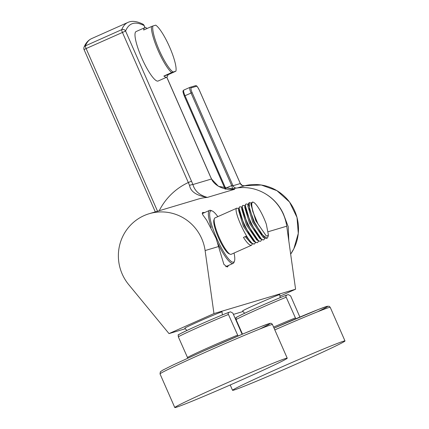 <?xml version="1.0" encoding="UTF-8"?>
<svg xmlns="http://www.w3.org/2000/svg" width="429" height="429" viewBox="0 0 429 429"><rect width="100%" height="100%" fill="white"/><g stroke="black" fill="none" stroke-linecap="round" stroke-linejoin="round"><path stroke-width="0.64" d="M279.949 296.182L295.592 289.216L286.738 226.196A44.482 43.506 -106.6 0 0 230.872 189.339L230.48 189.457M243.071 311.502L233.419 314.382M185.312 328.743L169.015 333.601L213.958 313.578L205.11 250.557A44.482 43.506 -106.6 0 0 149.238 213.701A44.482 43.506 -106.6 0 0 128.695 284.604L169.015 333.601M295.592 289.216L213.958 313.578M280.116 297.688L279.778 294.632A20.308 0.531 156.3 0 0 257.143 303.995A20.308 0.531 156.3 0 0 242.594 310.955L244.616 313.277M222.361 314.929L222.018 311.872A20.308 0.531 156.3 0 0 199.383 321.235A20.308 0.531 156.3 0 0 184.835 328.196L186.856 330.512M228.657 265.385L227.327 267.036L223.884 264.361L216.098 238.347L206.644 220.179L202.638 214.613L202.456 212.484L204.756 212.521M234.041 253.035A28.041 5.781 -114 0 1 234.486 261.041L234.041 262.269A29.006 5.979 -114 0 1 233.156 263.379A29.006 5.979 -114 0 1 217.369 242.524M234.486 261.041A28.041 5.781 -114 0 1 216.634 238.165A28.041 5.781 -114 0 1 212.173 210.961A28.041 5.781 -114 0 1 217.825 216.645M211.277 227.483A29.006 5.979 -114 0 1 209.545 210.387A29.006 5.979 -114 0 1 210.961 210.467L212.173 210.961M214.366 218.677L213.926 219.911A18.951 3.909 66 0 0 218.645 238.084A18.951 3.909 66 0 0 229.006 253.754L230.217 254.252A19.922 4.108 -114 0 1 219.332 237.784A19.922 4.108 -114 0 1 214.366 218.677A19.922 4.108 -114 0 1 214.972 217.916L236.883 208.156L237.918 208.349M252.45 243.779L251.539 245.238L231.188 254.306A19.922 4.108 -114 0 1 231.086 254.343A19.922 4.108 -114 0 1 230.217 254.252M251.539 245.238L251.421 245.281C249.651 245.581 247.002 242.959 243.468 237.419L246.074 236.261L252.424 243.763L254.536 243.897C249.394 246.782 231.88 208.29 236.969 208.124M261.787 239.623L260.757 241.125C255.614 244.01 238.1 205.518 243.195 205.352L244.149 205.582M258.676 241.007L257.647 242.508C252.504 245.393 234.99 206.907 240.084 206.735L241.055 206.982M239.58 206.96L240.084 206.735M255.566 242.396L254.649 243.849M245.801 204.188L245.168 205.105L250.536 223.085L261.76 239.607L259.802 238.46L249.592 223.504L244.718 207.293M256.735 239.875L246.477 224.893L241.607 208.682M239.489 206.993L238.948 207.877L244.31 225.852L255.534 242.374L253.577 241.232L243.366 226.276L238.497 210.06M250.515 242.648L245.216 236.642M242.691 205.577L243.195 205.352M255.534 242.374L257.143 242.734L257.759 242.465M242.599 205.609L242.058 206.494L247.426 224.469L258.644 240.991L260.253 241.345L260.875 241.077M264.897 238.234L263.867 239.736C258.73 242.621 241.211 204.134 246.305 203.963L247.27 204.204M250.402 202.831L249.324 202.611L249.437 208.95L254.461 222.131L261.679 234.331L267.095 238.304L268.028 236.744M245.71 204.22L246.305 203.963M266.109 235.736L255.818 220.737L250.933 204.553L251.271 202.912L252.686 201.979L253.453 202.295A18.951 3.909 66 0 0 258.006 223.997L252.724 211.363L251.271 202.912M267.095 238.304L264.87 238.218L262.913 237.076L252.702 222.12L247.823 205.941L248.278 203.721L249.324 202.611M258.006 223.997L266.189 235.784L267.197 236.068L268.398 234.953L266.345 224.281A18.951 3.909 66 0 0 253.453 202.295M264.87 238.218L253.646 221.702L248.278 203.721M261.76 239.607L263.363 239.961L263.985 239.693M233.092 189.393L234.717 189.243L218.463 186.331L211.502 178.995L192.9 184.545C194.712 190.948 199.539 195.238 207.379 197.404L234.717 189.243L232.454 189.436M147.185 28.448A27.075 5.582 66 0 0 144.739 27.703L136.095 31.553A27.075 5.582 66 0 0 141.726 57.894A27.075 5.582 66 0 0 158.135 81.017L166.779 77.166A27.075 5.582 66 0 0 167.862 74.85L175.906 71.176A26.11 5.384 66 0 0 169.6 47.034A26.11 5.384 66 0 0 155.7 25.155L152.901 25.992A26.11 5.384 66 0 0 159.202 50.134A26.11 5.384 66 0 0 173.102 72.013L171.638 72.576A27.075 5.582 -114 0 1 158.145 50.579A27.075 5.582 -114 0 1 151.437 26.555L152.901 25.992M144.986 27.628L144.074 25.542A209.583 43.2 66 0 0 125.59 31.06L191.495 181.194L188.326 182.518L189.538 185.441C190.594 191.618 196.541 195.608 207.379 197.404A44.482 43.506 73.4 0 0 198.257 199.072L149.238 213.701M142.803 24.115A2.901 2.751 -62.9 0 1 144.074 25.542L144.139 25.531A2.901 2.901 0 0 0 142.803 24.115C136.733 21.139 131.757 20.581 127.88 22.442A212.484 43.801 66 0 0 121.734 29.66A2.901 0.601 66 0 0 122.421 32.384L188.326 182.518A63.819 62.425 73.4 0 0 159.213 210.725M127.88 22.442L91.581 38.615A212.484 43.801 66 0 0 85.435 45.839A2.901 0.601 66 0 0 86.122 48.557L125.59 31.06A2.901 2.783 -158 0 0 121.734 29.66L85.435 45.839A2.901 2.783 -158 0 0 84.009 47.303A2.901 2.901 0 0 0 84.041 49.555L155.303 211.894M157.529 211.229L86.122 48.557L84.041 49.555M144.739 27.703A27.075 5.582 66 0 0 143.656 30.019L151.437 26.555M167.862 74.85L163.862 76.046A27.075 5.582 66 0 0 166.779 77.166M163.862 76.046L171.638 72.576M175.906 71.176L173.102 72.013M299.882 317.052L290.637 295.919L288.304 294.61L286.99 295.002C285.853 295.753 285.596 296.498 286.207 297.238L295.812 318.774M286.207 297.238A30.169 0.788 156.3 0 0 257.352 309.54A30.169 0.788 156.3 0 0 236.079 319.573L236.079 317.76C234.62 318.12 238.905 315.959 248.938 311.272C261.958 305.292 281.456 296.943 286.781 295.072L286.99 295.002M300.997 361.979A61.401 1.609 156.3 0 0 344.991 340.953A61.401 1.609 156.3 0 0 276.544 369.278A61.401 1.609 -23.7 0 0 232.545 390.31A61.401 1.609 -23.7 0 0 300.997 361.979M236.079 319.573L242.476 334.143M242.128 334.293L232.883 313.154L230.545 311.851L229.231 312.242C228.099 312.993 227.837 313.738 228.448 314.478L238.057 336.014M228.448 314.478A30.169 0.788 156.3 0 0 199.592 326.78A30.169 0.788 156.3 0 0 178.319 336.813L178.325 334.995C176.861 335.36 181.145 333.199 191.178 328.512C204.204 322.533 223.697 314.178 229.022 312.312L229.231 312.242M243.238 379.22A61.401 1.609 156.3 0 0 287.232 358.188A61.401 1.609 156.3 0 0 218.785 386.518A61.401 1.609 -23.7 0 0 174.791 407.55A61.401 1.609 -23.7 0 0 243.238 379.22M178.319 336.813L187.773 358.151M237.441 187.929L244.718 185.757L242.492 185.623M242.444 185.607A3.866 3.786 73.4 0 1 240.315 183.548L199.437 90.417A4.837 0.997 66 0 0 196.525 86.267L191.136 87.875A4.837 0.997 66 0 0 192.117 92.589L233.001 185.73L231.708 185.634A3.866 0.804 -109.9 0 1 232.454 188.899M288.787 240.76L288.245 226.764L283.531 214.253A43.994 43.034 -106.6 0 0 265.83 194.047M225.997 189.007L225.659 188.331L225.225 189.2M286.738 226.196L268.307 231.692M218.323 246.611L205.11 250.557M211.524 178.893L209.979 175.675L211.502 178.995A2.901 0.391 -25.7 0 0 211.524 178.893C213.218 183.435 219.573 188.39 228.126 189.312L233.767 189.339M191.495 181.194L192.9 184.545A2.901 0.542 158.3 0 0 189.538 185.441M209.979 175.675L166.742 77.182M236.862 317.337A28.234 0.74 -23.7 0 1 256.462 307.877A28.234 0.74 -23.7 0 1 286.631 295.131M274.812 329.89A61.401 1.609 -23.7 0 1 330.228 307.32L329.129 306.263L327.295 306.274L318.827 309.298L274.051 328.164A59.465 1.555 -23.7 0 1 321.895 308.119A59.465 1.555 -23.7 0 1 317.39 311.851M273.584 327.096A30.169 0.788 -23.7 0 1 295.297 317.948M179.102 334.577A28.234 0.74 -23.7 0 1 198.702 325.118A28.234 0.74 -23.7 0 1 228.871 312.371M203.63 351.002A59.465 1.555 -23.7 0 1 260.945 326.587A59.465 1.555 -23.7 0 1 259.631 329.091M272.469 324.555C271.777 323.353 270.801 323.005 269.535 323.509L261.068 326.533L243.967 333.515L203.619 351.002L172.973 365.041L162.806 370.125L160.376 371.766L160.022 373.916A61.401 1.609 -23.7 0 1 204.022 352.885A61.401 1.609 -23.7 0 1 272.469 324.555L287.232 358.188M187.414 357.523A30.169 0.788 -23.7 0 1 208.687 347.49A30.169 0.788 -23.7 0 1 237.543 335.188M236.594 188.052A3.866 3.786 -106.6 0 1 233.001 185.73L240.337 183.542L199.453 90.401C196.182 84.1 196.369 86.149 195.383 85.725L189.993 87.334A0.965 0.944 -106.6 0 0 189.881 87.377A5.802 1.196 66 0 0 189.854 87.387A5.802 1.196 66 0 0 191.061 93.034L231.708 185.634A47.866 46.82 73.4 0 0 225.659 188.331L185.006 95.726L192.117 92.589M294.702 210.918A43.994 43.034 -106.6 0 0 244.718 185.757L261.245 185.001L276.909 190.648L289.537 202.038L297.002 217.423L298.289 233.414L293.86 248.745L290.664 254.129A43.994 43.034 -106.6 0 0 294.702 210.918M225.059 188.819L184.314 96.058L185.006 95.726A5.802 1.196 -114 0 1 183.8 90.085A5.802 1.196 -114 0 1 183.832 90.074L189.822 87.403M191.136 87.875A0.965 0.944 -106.6 0 0 189.993 87.334L183.8 90.085C183.28 91.034 181.998 89.752 184.314 96.058L225.032 188.814M196.525 86.267A0.965 0.944 -106.6 0 0 195.383 85.725M225.708 266.699L233.156 263.379M202.156 213.674L209.545 210.387M244.122 205.571L244.97 206.065M241.018 206.955L241.859 207.448M237.902 208.344L238.749 208.837M268.018 236.819L268.398 234.953M250.354 202.799L251.196 203.292M247.238 204.183L248.08 204.676M244.712 207.325L245.168 205.105M256.687 239.843L258.644 240.991M241.597 208.714L242.058 206.494M238.486 210.097L238.948 207.877M250.466 242.616L252.424 243.763M210.038 175.665L166.801 77.156M145.05 27.617L144.139 25.531M84.009 47.303C85.612 43.163 88.138 40.267 91.581 38.615M330.228 307.32L344.991 340.953M230.207 384.979L232.545 390.31M160.022 373.916L174.791 407.55M240.337 183.542L242.471 185.607L244.718 185.757"/></g></svg>
